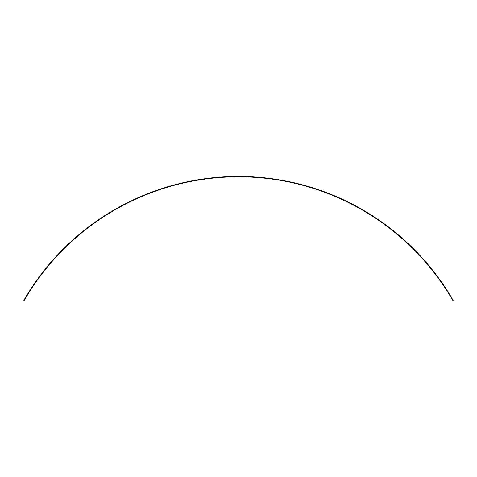 <?xml version="1.0" encoding="UTF-8"?>
<svg xmlns="http://www.w3.org/2000/svg" width="477" height="477" viewBox="0 0 477 477"><rect width="100%" height="100%" fill="white"/><g stroke="black" fill="none" stroke-linecap="round" stroke-linejoin="round"><path stroke-width="0.72" d="M398.2 235.203L396.995 234.195M323.895 191.987L322.416 191.45M325.314 192.148L325.314 192.148C324.795 191.963 343.523 198.617 362.395 209.636C381.439 220.499 396.536 233.372 396.148 233.044L396.143 233.044M325.141 192.446C324.622 192.261 343.351 198.909 362.228 209.934C381.266 220.797 396.363 233.676 395.976 233.342M26.527 295.847L28.793 292.18M28.626 292.449L27.583 294.118M27.35 294.5L25.514 297.535M25.454 297.636L26.199 296.39M29.222 292.145L25.514 298.208M98.966 219.456L100.009 218.752M119.328 206.976L118.224 207.584M453.15 300.379A247.855 247.855 0 0 0 23.85 300.379L24.148 300.546A247.515 247.515 0 0 1 452.852 300.546L453.15 300.379M397.287 234.434L397.735 234.809M322.774 191.575L323.317 191.778M98.727 220.034L99.633 219.414M119.948 207.024L118.988 207.555M26.026 297.35L28.918 292.628"/></g></svg>
